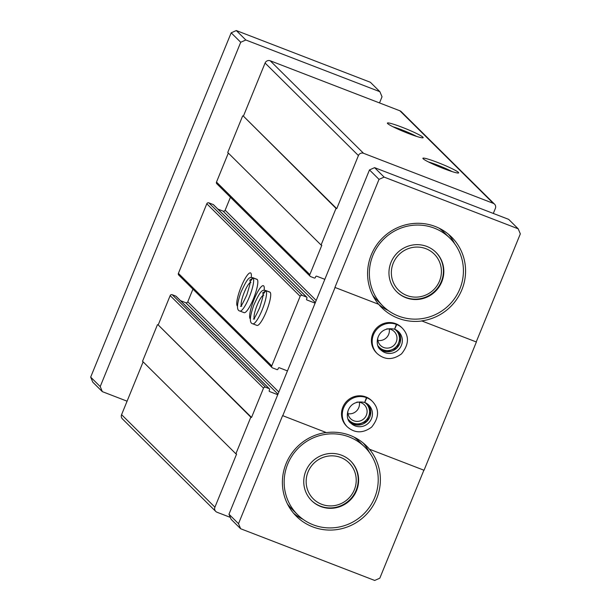 <?xml version="1.0" encoding="UTF-8"?>
<svg xmlns="http://www.w3.org/2000/svg" width="611" height="611" viewBox="0 0 611 611"><rect width="100%" height="100%" fill="white"/><g stroke="black" fill="none" stroke-linecap="round" stroke-linejoin="round"><path stroke-width="0.92" d="M392.934 126.744A17.009 1.528 -157.8 0 1 401.656 129.776A17.009 1.528 -157.8 0 1 416.656 136.429M402.153 127.279A19.323 1.734 -157.8 0 1 423.041 137.796A19.323 1.734 -157.8 0 1 404.627 131.984A19.323 1.734 -157.8 0 1 387.412 123.262A19.323 1.734 -157.8 0 1 402.153 127.279M437.644 162.465A19.323 1.734 -157.8 0 1 458.533 172.982A19.323 1.734 -157.8 0 1 440.119 167.17A19.323 1.734 -157.8 0 1 422.904 158.448A19.323 1.734 -157.8 0 1 437.644 162.465M493.314 213.445L495.376 208.389A3.972 3.865 134.8 0 0 493.253 203.326L363.537 153.292A3.972 3.865 134.8 0 0 358.42 155.561L336.745 208.672L336.019 208.389L321.073 245.019L321.798 245.301L309.838 274.599A1.589 1.55 134.8 0 0 310.686 276.623L314.314 278.02A0.794 0.771 134.8 0 0 315.337 277.57L315.711 276.653A0.794 0.771 134.8 0 1 316.735 276.203L324.831 279.326M494.551 204.166L401.213 111.637A3.972 3.865 134.8 0 0 399.915 110.797L270.199 60.764A3.972 3.865 134.8 0 0 265.082 63.032L243.407 116.143L336.745 208.672M243.407 116.143L336.019 208.389M242.682 115.861L227.735 152.49L321.073 245.019M228.331 153.078L216.5 182.07A1.589 1.55 134.8 0 0 216.829 183.758L310.167 276.287M230.439 197.246L225.146 210.207L316.2 300.475M217.898 209.107L223.099 211.116A1.589 1.55 134.8 0 0 225.146 210.207M315.116 303.132L307.012 300.009A0.794 0.771 134.8 0 1 306.592 299L306.966 298.084A0.794 0.771 134.8 0 0 306.539 297.068L302.193 295.396A1.589 1.55 134.8 0 0 300.146 296.297L271.742 365.897A1.589 1.55 134.8 0 0 272.59 367.921L276.943 369.594A0.794 0.771 134.8 0 0 277.967 369.143L278.341 368.227A0.794 0.771 134.8 0 1 279.364 367.776L287.468 370.9M306.798 297.236L213.46 204.708A0.794 0.771 134.8 0 0 213.201 204.54L208.855 202.86A1.589 1.55 134.8 0 0 206.808 203.769L178.404 273.361A1.589 1.55 134.8 0 0 178.733 275.049L272.071 367.585M239.917 311.045L244.079 312.649A17.872 3.758 -68.9 0 0 254.016 297.328A17.872 3.758 -68.9 0 0 256.948 279.296L252.778 277.692C249.907 277.501 248.57 275.424 240.963 292.226C236.732 304.194 236.381 310.472 239.917 311.045A17.872 3.758 -68.9 0 0 249.509 296.587A17.872 3.758 -68.9 0 0 253.107 277.921L249.571 280.312M252.801 323.815L256.964 325.426A17.872 3.758 -68.9 0 0 266.9 310.098A17.872 3.758 -68.9 0 0 269.833 292.073L265.663 290.462C262.791 290.278 261.455 288.193 253.848 304.996C249.616 316.972 249.265 323.242 252.801 323.815A17.872 3.758 -68.9 0 0 262.394 309.357A17.872 3.758 -68.9 0 0 265.991 290.691L262.455 293.081M251.274 277.486A17.872 3.758 -68.9 0 0 250.502 272.911A17.872 3.758 -68.9 0 0 241.177 286.719A17.872 3.758 -68.9 0 0 237.503 306.195M264.158 290.256A17.872 3.758 -68.9 0 0 263.387 285.681A17.872 3.758 -68.9 0 0 254.054 299.489A17.872 3.758 -68.9 0 0 250.38 318.965M192.939 289.133L187.776 301.781L278.83 392.048M180.528 300.681L185.729 302.682A1.589 1.55 134.8 0 0 187.776 301.781M277.745 394.706L269.65 391.582A0.794 0.771 134.8 0 1 269.222 390.566L269.596 389.658A0.794 0.771 134.8 0 0 269.168 388.642L265.548 387.244A1.589 1.55 134.8 0 0 263.501 388.153L251.541 417.45L250.815 417.176L235.869 453.805L236.594 454.08L214.919 507.191A3.972 3.865 134.8 0 0 217.042 512.255L230.294 517.364M269.428 388.81L176.09 296.282A0.794 0.771 134.8 0 0 175.831 296.114L172.21 294.716A1.589 1.55 134.8 0 0 170.164 295.617L158.203 324.922L251.541 417.45M158.203 324.922L250.815 417.176M157.478 324.647L142.531 361.269L235.869 453.805M143.127 361.865L121.581 414.663A3.972 3.865 134.8 0 0 122.406 418.879L215.744 511.415M428.426 161.93A17.009 1.528 -157.8 0 1 437.148 164.962A17.009 1.528 -157.8 0 1 452.148 171.615M476.229 341.931L421.651 320.882L476.229 341.931L520.328 233.876L518.197 228.812L508.665 219.364L374.604 167.651L369.479 169.919L228.972 514.225L231.103 519.289L240.635 528.736L374.696 580.45L379.813 578.182L423.881 470.195M187.119 140.805L90.672 377.124L100.212 386.572L102.335 391.636L127.08 401.183M379.515 102.931L382.028 96.775L379.897 91.711L370.365 82.264L236.304 30.55L231.187 32.818L186.958 140.744M349.125 436.926A47.666 46.405 -45.2 0 1 364.744 447.031A47.666 46.405 -45.2 0 1 364.141 513.553A47.666 46.405 -45.2 0 1 297.626 514.729A47.666 46.405 -45.2 0 1 292.18 455.646A47.666 46.405 -45.2 0 1 349.125 436.926M341.648 455.241A27.808 27.067 -45.2 0 1 350.76 461.137A27.808 27.067 -45.2 0 1 350.409 499.935A27.808 27.067 -45.2 0 1 311.61 500.63A27.808 27.067 -45.2 0 1 308.433 466.162A27.808 27.067 -45.2 0 1 341.648 455.241M434.329 228.14A47.666 46.405 -45.2 0 1 449.948 238.244A47.666 46.405 -45.2 0 1 449.345 304.767A47.666 46.405 -45.2 0 1 382.83 305.951A47.666 46.405 -45.2 0 1 377.384 246.867A47.666 46.405 -45.2 0 1 434.329 228.14M426.852 246.454A27.808 27.067 -45.2 0 1 435.964 252.351A27.808 27.067 -45.2 0 1 435.612 291.157A27.808 27.067 -45.2 0 1 396.814 291.844A27.808 27.067 -45.2 0 1 393.637 257.376A27.808 27.067 -45.2 0 1 426.852 246.454M421.651 320.882A49.651 48.338 134.8 0 0 462.68 287.644A49.651 48.338 134.8 0 0 451.537 237.03A49.651 48.338 134.8 0 0 435.269 226.505A49.651 48.338 134.8 0 0 377.247 244.133A49.651 48.338 134.8 0 0 378.629 304.286L334.92 287.422L379.019 179.367L369.479 169.919M378.629 304.286L334.92 287.422M228.972 514.225L238.504 523.68L282.603 415.625L326.442 432.611A49.651 48.338 134.8 0 1 350.195 435.414A49.651 48.338 134.8 0 1 366.463 445.938A49.651 48.338 134.8 0 1 369.464 449.207L424.042 470.256L476.359 342.061M369.464 449.207L369.334 449.077A49.651 48.338 134.8 0 1 364.072 516.685A49.651 48.338 134.8 0 1 296.427 516.333A49.651 48.338 134.8 0 1 285.253 465.796A49.651 48.338 134.8 0 1 326.159 432.504M236.304 30.55L245.836 39.998L240.719 42.266L100.212 386.572M379.897 91.711L245.836 39.998M231.187 32.818L240.719 42.266M90.672 377.124L92.803 382.188L102.335 391.636M518.197 228.812L384.136 177.106L379.019 179.367M374.604 167.651L384.136 177.106M335.049 287.552L282.733 415.755M238.504 523.68L240.635 528.736M395.981 323.777L396.722 324.51A17.872 17.406 -45.2 0 1 402.382 328.222L401.641 327.488A17.872 17.406 134.8 0 0 376.697 327.931A17.872 17.406 134.8 0 0 376.475 352.875L377.216 353.609A17.872 17.406 -45.2 0 1 375.108 331.544A17.872 17.406 -45.2 0 1 396.325 324.357L395.584 323.624M366.088 397.035L366.829 397.769A17.872 17.406 -45.2 0 1 372.489 401.48L371.748 400.74A17.872 17.406 134.8 0 0 346.804 401.183A17.872 17.406 134.8 0 0 346.574 426.134L347.315 426.868A17.872 17.406 -45.2 0 1 345.215 404.803A17.872 17.406 -45.2 0 1 366.424 397.616L365.684 396.875M378.759 304.408A49.651 48.338 134.8 0 0 381.753 307.677A49.651 48.338 134.8 0 0 421.781 321.004M347.972 413.708A9.768 9.509 134.8 0 0 359.337 402.252M347.858 411.18A9.768 9.509 134.8 0 0 365.454 416.923A9.768 9.509 134.8 0 0 356.809 402.153M348.346 419.329A11.915 11.601 134.8 0 0 367.998 417.687A11.915 11.601 134.8 0 0 364.958 402.573M377.873 340.449A9.768 9.509 134.8 0 0 389.23 328.993M377.758 337.921A9.768 9.509 134.8 0 0 395.348 343.665A9.768 9.509 134.8 0 0 386.702 328.901M378.24 346.07A11.915 11.601 134.8 0 0 397.898 344.428A11.915 11.601 134.8 0 0 394.851 329.314M363.262 443.044A49.651 48.338 -45.2 0 1 369.418 452.461M303.094 519.358A49.651 48.338 -45.2 0 1 293.563 513.232M354.143 437.148A47.666 46.405 -45.2 0 1 358.947 441.287L364.744 447.031M297.626 514.729L291.829 508.986A47.666 46.405 -45.2 0 1 287.46 503.96M448.413 234.196A49.651 48.338 -45.2 0 1 454.615 243.674M388.298 310.571A49.651 48.338 -45.2 0 1 378.835 304.507M439.088 228.17A47.666 46.405 -45.2 0 1 444.151 232.501L449.948 238.244M382.83 305.951L377.033 300.2A47.666 46.405 -45.2 0 1 372.664 295.174M435.765 252.16A27.808 27.067 -45.2 0 1 435.215 290.767A27.808 27.067 -45.2 0 1 396.615 291.646M425.936 248.708A25.364 24.7 -45.2 0 1 431.656 291.523A25.364 24.7 -45.2 0 1 391.575 276.065A25.364 24.7 -45.2 0 1 425.936 248.708M350.561 460.938A27.808 27.067 -45.2 0 1 350.011 499.546A27.808 27.067 -45.2 0 1 311.411 500.432M340.732 457.486A25.364 24.7 -45.2 0 1 346.452 500.31A25.364 24.7 -45.2 0 1 306.371 484.844A25.364 24.7 -45.2 0 1 340.732 457.486M396.722 324.51L394.614 329.207L398.746 331.888A12.709 12.373 -45.2 0 1 398.586 349.629A12.709 12.373 -45.2 0 1 380.852 349.943C373.581 345.696 376.834 325.426 394.591 329.207L396.325 324.357M366.829 397.769L364.721 402.466L368.853 405.146A12.709 12.373 -45.2 0 1 368.693 422.881A12.709 12.373 -45.2 0 1 350.951 423.202C343.688 418.955 346.941 398.685 364.691 402.466L366.424 397.616M270.085 292.226L265.922 290.622A17.872 3.758 -68.9 0 0 265.663 290.462M270.161 292.302L265.991 290.691M262.875 294.525L265.922 290.622M257.208 279.456L253.038 277.852A17.872 3.758 -68.9 0 0 252.778 277.692M257.277 279.533L253.107 277.921M249.991 281.755L253.038 277.852M399.915 110.797L493.253 203.326M270.199 60.764L363.537 153.292M265.082 63.032L358.42 155.561M216.5 182.07L309.838 274.599M324.204 279.082L324.724 279.601M223.099 211.116L315.352 302.567M306.585 299.581L307.012 300.009M213.201 204.54L306.539 297.068M208.855 202.86L302.193 295.396M206.808 203.769L300.146 296.297M178.404 273.361L271.742 365.897M286.834 370.656L287.353 371.167M185.729 302.682L277.982 394.141M269.214 391.155L269.65 391.582M175.831 296.114L269.168 388.642M172.21 294.716L265.548 387.244M170.164 295.617L263.501 388.153M121.581 414.663L214.919 507.191M394.706 329.245A12.709 12.373 -45.2 0 1 398.746 331.888M397.868 331.101A12.709 12.373 -45.2 0 1 380.057 349.072L386.962 351.745L396.875 347.911L400.61 338.173L397.868 331.101M364.813 402.496A12.709 12.373 -45.2 0 1 368.853 405.146M367.975 404.36A12.709 12.373 -45.2 0 1 350.156 422.331L357.068 424.996L366.974 421.162L370.717 411.432L367.975 404.36M262.906 295.495A12.709 2.673 -68.9 0 0 256.742 306.18A12.709 2.673 -68.9 0 0 254.138 318.239M250.029 282.725A12.709 2.673 -68.9 0 0 243.858 293.41A12.709 2.673 -68.9 0 0 241.253 305.462M402.382 328.222C409.393 335.851 409.11 344.398 401.526 353.868C392.873 360.2 384.77 360.116 377.216 353.609M372.489 401.48C379.5 409.11 379.21 417.657 371.633 427.12C362.98 433.459 354.876 433.367 347.315 426.868M263.15 294.853L262.852 294.41C263.723 293.708 262.677 298.122 259.713 307.639C255.849 315.948 253.733 319.736 253.366 319.003L254.657 318.995M263.807 295.281L263.188 294.892M250.266 282.083L249.968 281.64C250.838 280.938 249.792 285.345 246.829 294.869C242.964 303.178 240.849 306.966 240.482 306.233L241.773 306.226M250.922 282.511L250.304 282.114"/></g></svg>
